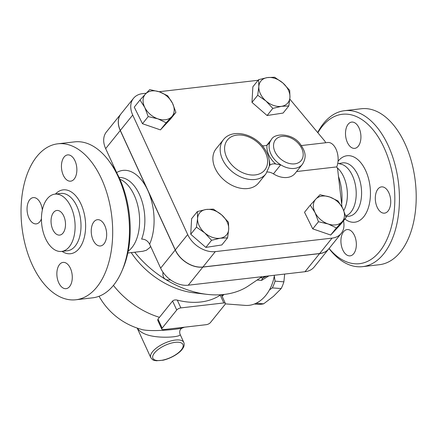 <?xml version="1.0" encoding="UTF-8"?>
<svg xmlns="http://www.w3.org/2000/svg" width="438" height="438" viewBox="0 0 438 438"><rect width="100%" height="100%" fill="white"/><g stroke="black" fill="none" stroke-linecap="round" stroke-linejoin="round"><path stroke-width="0.66" d="M329.026 248.56A78.501 45.229 -96.6 0 0 362.615 266.643L379.39 264.705A78.501 45.229 -96.6 0 0 405.008 143.713A78.501 45.229 -96.6 0 0 361.372 108.739L344.596 110.677A78.501 45.229 -96.6 0 0 317.676 132.539M388.073 211.006A13.222 7.616 83.4 0 1 384.537 213.147A13.222 7.616 83.4 0 1 375.448 200.889A13.222 7.616 83.4 0 1 381.498 186.884A13.222 7.616 83.4 0 1 389.946 195.813A13.222 7.616 83.4 0 1 388.073 211.006M342.801 249.961A13.222 7.616 83.4 0 1 347.115 229.583A13.222 7.616 83.4 0 1 356.204 241.847A13.222 7.616 83.4 0 1 350.148 255.852A13.222 7.616 83.4 0 1 342.801 249.961M359.045 127.978A13.222 7.616 83.4 0 1 354.731 148.356A13.222 7.616 83.4 0 1 345.648 136.092A13.222 7.616 83.4 0 1 351.698 122.087A13.222 7.616 83.4 0 1 359.045 127.978M328.801 248.839A23.137 16.447 -141.2 0 1 328.763 248.888A23.137 16.447 -141.2 0 1 319.592 253.607L202.849 267.098A23.137 16.447 -141.2 0 1 175.216 250.032L120.242 130.508A23.137 16.447 -141.2 0 1 121.008 113.825A23.137 16.447 -141.2 0 1 121.047 113.781M121.008 113.825L106.429 131.937A23.137 16.447 38.8 0 0 105.662 148.619L116.93 173.185M119.103 177.51A38.013 21.9 83.4 0 1 139.448 194.51A38.013 21.9 83.4 0 1 141.627 239.099C145.109 239.11 147.776 240.812 149.626 244.207L160.636 268.144A23.137 16.447 38.8 0 0 188.269 285.204L305.007 271.719A23.137 16.447 38.8 0 0 314.183 266.994L328.763 248.888M133.475 98.347L121.08 113.738A23.137 16.447 38.8 0 0 120.319 130.42L175.293 249.939A23.137 16.447 38.8 0 0 202.925 267.005L319.663 253.52A23.137 16.447 38.8 0 0 328.839 248.795L341.229 233.405A23.137 16.447 -141.2 0 1 332.059 238.124L215.315 251.615A23.137 16.447 -141.2 0 1 187.683 234.549L132.709 115.024A23.137 16.447 -141.2 0 1 133.475 98.347A23.137 16.447 -141.2 0 1 142.651 93.623L146.254 93.206M362.615 266.643A78.501 45.229 -96.6 0 0 388.238 145.651A78.501 45.229 -96.6 0 0 344.596 110.677M317.862 132.758A75.194 43.329 83.4 0 1 384.093 147.77A75.194 43.329 83.4 0 1 384.821 243.709A75.194 43.329 83.4 0 1 329.091 248.477M345.785 216.158L348.347 214.582A26.444 15.237 -96.6 0 0 352.448 175.654A26.444 15.237 -96.6 0 0 342.576 164.622L337.786 163.303M343.775 210.579A26.444 15.237 -96.6 0 0 343.616 176.673A26.444 15.237 -96.6 0 0 337.123 167.727M101.49 178.775A78.501 45.229 -96.6 0 0 57.849 143.806A78.501 45.229 -96.6 0 0 21.927 226.977A78.501 45.229 -96.6 0 0 75.867 299.767A78.501 45.229 -96.6 0 0 101.49 178.775M104.786 225.586A13.222 7.616 83.4 0 1 100.472 245.964A13.222 7.616 83.4 0 1 93.119 240.073A13.222 7.616 83.4 0 1 97.439 219.695A13.222 7.616 83.4 0 1 104.786 225.586M64.096 157.045A13.222 7.616 83.4 0 1 67.633 154.904A13.222 7.616 83.4 0 1 76.081 163.839A13.222 7.616 83.4 0 1 74.208 179.027A13.222 7.616 83.4 0 1 70.671 181.168A13.222 7.616 83.4 0 1 62.223 172.238A13.222 7.616 83.4 0 1 64.096 157.045M41.435 218.792A13.222 7.616 83.4 0 1 36.283 223.873A13.222 7.616 83.4 0 1 28.935 217.987A13.222 7.616 83.4 0 1 33.25 197.609A13.222 7.616 83.4 0 1 40.597 203.495A13.222 7.616 83.4 0 1 42.349 209.988M69.626 286.529A13.222 7.616 83.4 0 1 66.089 288.669A13.222 7.616 83.4 0 1 57.641 279.734A13.222 7.616 83.4 0 1 59.513 264.547A13.222 7.616 83.4 0 1 63.05 262.4A13.222 7.616 83.4 0 1 71.498 271.336A13.222 7.616 83.4 0 1 69.626 286.529M70.994 206.977A28.837 16.617 -96.6 0 0 54.964 194.133A28.837 16.617 -96.6 0 0 41.763 224.683A28.837 16.617 -96.6 0 0 61.583 251.428A28.837 16.617 -96.6 0 0 70.994 206.977M121.698 271.5L122.777 269.014A75.194 43.329 -96.6 0 0 119.486 178.343A75.194 43.329 -96.6 0 0 110.54 163.056L108.92 160.883A78.501 45.229 83.4 0 1 118.26 176.843A78.501 45.229 83.4 0 1 121.698 271.5A78.501 45.229 83.4 0 1 92.642 297.829L75.867 299.767M57.849 143.806L74.624 141.868A78.501 45.229 83.4 0 1 108.92 160.883M63.74 215.989A12.395 7.139 83.4 0 1 59.694 235.091A12.395 7.139 83.4 0 1 51.18 223.599A12.395 7.139 83.4 0 1 56.852 210.464A12.395 7.139 83.4 0 1 63.74 215.989M137.302 328.117C140.603 333.203 147.978 336.165 159.421 337.003C170.617 337.764 181.907 336.253 180.007 334.15L183.812 342.428A18.177 7.337 155.3 0 0 169.922 341.202A18.177 7.337 155.3 0 0 152.534 351.73A18.177 7.337 155.3 0 0 150.776 357.622C153.563 361.284 154.105 360.036 156.196 360.775L163.144 360.206C172.534 357.961 180.522 352.283 182.723 348.528C184.201 346.453 184.562 344.421 183.812 342.428M254.369 304.021L258.048 304.306A34.295 25.393 -85.6 0 0 263.638 303.824L273.526 296.28L281.174 288.565A34.295 25.393 -85.6 0 0 283.884 281.831L284.684 274.068M274.308 275.94L275.048 281.158A34.295 25.393 94.4 0 1 272.337 287.892L269.463 289.912M275.048 281.158L283.884 281.831M272.337 287.892L281.174 288.565M256.142 303.255L263.638 303.824M159.399 91.838L167.699 95.769L172.49 103.215A17.35 12.335 38.8 0 0 159.399 91.838A17.35 12.335 38.8 0 0 145.547 93.956L149.736 89.598L159.399 91.838M175.912 112.352L171.723 116.711A17.35 12.335 38.8 0 0 172.49 103.215L175.912 112.352L170.179 119.47L160.434 129.883L166.166 122.766L157.872 118.829A17.35 12.335 38.8 0 0 171.723 116.711L166.166 122.766M144.781 107.458L139.99 100.012L145.547 93.956A17.35 12.335 38.8 0 0 144.781 107.458A17.35 12.335 38.8 0 0 157.872 118.829L148.203 116.596L144.781 107.458M289.945 97.307L288.817 105.947L281.503 106.324A17.35 12.335 38.8 0 0 289.945 97.307A17.35 12.335 38.8 0 0 282.833 82.946L289.704 90.359L289.945 97.307M272.825 108.394L265.948 100.981A17.35 12.335 38.8 0 0 281.503 106.324L272.825 108.394L267.092 115.517L251.976 102.377L257.708 95.26L258.836 86.62A17.35 12.335 38.8 0 0 265.948 100.981L257.708 95.26M267.279 77.603L274.593 77.225L282.833 82.946A17.35 12.335 38.8 0 0 267.279 77.603A17.35 12.335 38.8 0 0 258.836 86.62L258.595 79.672L267.279 77.603M328.139 223.977L318.47 221.737L315.048 212.6A17.35 12.335 38.8 0 0 328.139 223.977A17.35 12.335 38.8 0 0 341.99 221.852L336.433 227.908L328.139 223.977M310.257 205.159L315.814 199.104A17.35 12.335 38.8 0 0 315.048 212.6L310.257 205.159L304.525 212.277L312.737 228.86L318.47 221.737M320.003 194.746L329.666 196.98A17.35 12.335 38.8 0 0 315.814 199.104L320.003 194.746M342.757 208.357L346.179 217.494L341.99 221.852A17.35 12.335 38.8 0 0 342.757 208.357A17.35 12.335 38.8 0 0 329.666 196.98L337.966 200.916L342.757 208.357M160.434 129.883L142.476 123.713L134.258 107.129L139.99 100.012M142.476 123.713L148.203 116.596M251.976 102.377L252.863 86.795L258.595 79.672M267.092 115.517L283.085 113.064L288.817 105.947M336.433 227.908L330.701 235.031L340.446 224.617L346.179 217.494M330.701 235.031L312.737 228.86M301.355 145.558L327.75 142.509A14.876 8.568 -96.6 0 1 336.641 150.639A14.876 8.568 -96.6 0 1 336.745 166.9L296.586 171.537M197.593 218.507L197.352 211.565L206.035 209.49A17.35 12.335 38.8 0 0 197.593 218.507A17.35 12.335 38.8 0 0 204.705 232.868L196.465 227.147L197.593 218.507M213.35 209.112L221.59 214.834A17.35 12.335 38.8 0 0 206.035 209.49L213.35 209.112M228.461 222.252L228.702 229.194A17.35 12.335 38.8 0 0 221.59 214.834L228.461 222.252M220.259 238.212L211.581 240.287L204.705 232.868A17.35 12.335 38.8 0 0 220.259 238.212A17.35 12.335 38.8 0 0 228.702 229.194L227.574 237.834L220.259 238.212M227.574 237.834L221.842 244.957L205.849 247.404L211.581 240.287M205.849 247.404L190.733 234.27L196.465 227.147M190.733 234.27L191.62 218.682L197.352 211.565M267.815 144.573L270.104 141.726L269.036 143.319L267.032 145.093A21.484 15.27 38.8 0 0 275.732 164.009L280.714 164.803A19.83 14.098 38.8 0 0 302.357 164.376C307.613 156.032 304.47 150.256 300.326 144.184C292.294 132.769 274.298 132.982 271.461 139.498A19.83 14.098 38.8 0 0 270.104 141.726A19.83 14.098 38.8 0 0 280.714 164.803L273.427 173.859A9.915 7.046 38.8 0 0 267.202 171.997M302.357 164.376L295.07 173.426A19.83 14.098 -141.2 0 1 273.427 173.859M262.252 145.684A9.915 7.046 38.8 0 0 267.032 145.093M275.732 164.009A9.915 7.046 38.8 0 0 269.868 165.208A28.919 20.559 38.8 0 0 269.244 160.335M269.293 165.767L269.868 165.208M265.882 173.919L258.595 182.974A27.271 19.381 -141.2 0 1 225.198 180.971A27.271 19.381 -141.2 0 1 216.115 148.772L223.402 139.717A27.271 19.381 38.8 0 0 232.485 171.915A27.271 19.381 38.8 0 0 265.882 173.919L269.146 166.714C270.175 159.996 268.209 153.399 263.26 146.916C253.219 133.3 231.828 128.602 223.402 139.717M159.071 91.723L258.102 80.285M289.808 99.087L324.963 141.282L325.637 142.755M336.745 166.9L337.599 168.761L341.985 206.884M343.578 220.725L343.857 223.172A23.137 16.447 -141.2 0 1 341.229 233.405M161.825 329.201A3.307 1.336 -24.7 0 1 162.148 328.133L176.728 310.022A3.307 1.336 -24.7 0 1 180.867 307.903L223.807 302.943A3.307 1.336 -24.7 0 1 225.351 303.37A3.307 1.336 -24.7 0 1 225.033 304.443L210.448 322.549A3.307 1.336 -24.7 0 1 206.309 324.673L163.369 329.633A3.307 1.336 -24.7 0 1 161.825 329.201L157.729 320.293L157.97 319.056A62.716 36.135 -96.6 0 0 159.465 317.32L172.583 301.021C173.749 299.981 175.315 299.68 177.286 300.118A69.412 49.335 38.8 0 0 220.226 295.157L220.905 294.747M262.094 276.674L248.549 285.828A85.941 61.085 -141.2 0 1 207.059 294.358L194.198 292.863A69.412 49.335 -141.2 0 1 131.236 252.611M180.007 334.15C179.246 331.243 179.952 329.217 182.115 328.067L182.109 328.067C177.067 329.568 148.685 332.212 140.784 329.195L140.784 329.195A69.412 69.412 0 0 1 99.048 296.258M341.662 204.059A38.013 21.9 -96.6 0 0 338.486 176.448M128.192 251.155A38.013 21.9 -96.6 0 0 134.192 195.118A38.013 21.9 -96.6 0 0 119.881 179.208M150.623 246.375L149.719 247.651L146.33 250.29L142.81 251.275L127.814 253.011M170.596 279.909L167.42 279.975L165.997 279.603L164.234 278.371L163.363 276.92L162.881 274.746L162.941 272.168M207.059 294.358A85.941 61.085 -141.2 0 1 165.246 279.225A85.941 61.085 -141.2 0 1 134.712 252.211M266.764 276.137L263.101 277.911A4.96 3.674 -85.6 0 0 261.585 280.38L268.894 275.891M274.423 275.25A36.359 26.926 94.4 0 1 245.291 305.401L225.356 303.879M149.626 244.207A44.621 25.711 -96.6 0 0 147.732 190.273A44.621 25.711 -96.6 0 0 116.672 172.556M120.242 130.508L105.662 148.619M344.925 219.055A33.458 19.277 -96.6 0 0 367.214 210.831A33.458 19.277 -96.6 0 0 365.681 170.639A33.458 19.277 -96.6 0 0 338.054 161.25M339.209 163.555L342.116 162.98A26.86 15.478 83.4 0 1 357.758 174.833A26.86 15.478 83.4 0 1 360.627 201.995A26.86 15.478 83.4 0 1 348.27 216.284L345.845 216.367M62.043 251.374A32.144 18.522 -96.6 0 0 82.777 242.148A32.144 18.522 -96.6 0 0 81.041 204.174A32.144 18.522 -96.6 0 0 55.423 194.078M54.964 194.133L60.866 193.448A28.837 16.617 83.4 0 1 76.896 206.298A28.837 16.617 83.4 0 1 67.485 250.744L61.583 251.428M175.216 250.032L160.636 268.144M154.51 352.946A16.529 6.669 -24.7 0 1 180.949 342.779A16.529 6.669 -24.7 0 1 168.323 358.465A16.529 6.669 -24.7 0 1 154.51 352.946M301.787 148.575A16.529 11.749 -141.2 0 1 289.146 163.429A16.529 11.749 -141.2 0 1 274.363 141.616A16.529 11.749 -141.2 0 1 287.591 136.82A16.529 11.749 -141.2 0 1 301.787 148.575M265.559 152.763A23.964 17.033 -141.2 0 1 267.35 164.299A23.964 17.033 -141.2 0 1 236.175 168.871A23.964 17.033 -141.2 0 1 231.198 136.853A23.964 17.033 -141.2 0 1 265.559 152.763M175.293 249.939L187.683 234.549M202.925 267.005L215.315 251.615M120.319 130.42L132.709 115.024M319.663 253.52L332.059 238.124M159.465 317.32A69.412 49.335 -141.2 0 1 113.42 285.384M220.226 295.157L223.807 302.943M162.148 328.133L157.97 319.056M172.583 301.021L176.728 310.022M180.867 307.903L177.286 300.118M222.099 296.296A36.359 26.926 -85.6 0 0 224.015 294.467M264.3 276.422L263.101 277.911L260.561 277.714M257.122 280.041L261.585 280.38M319.592 253.607L305.007 271.719M202.849 267.098L188.269 285.204M137.193 328.078L150.776 357.622M266.906 145.159L271.461 139.498M222.827 294.593L221.863 295.787M221.371 294.714L225.351 303.37M182.109 328.067A69.412 69.412 0 0 0 184.535 327.186"/></g></svg>
